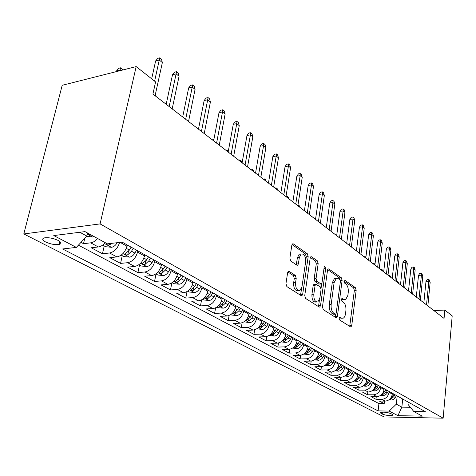 <?xml version="1.0" encoding="UTF-8"?>
<svg xmlns="http://www.w3.org/2000/svg" width="476" height="476" viewBox="0 0 476 476"><rect width="100%" height="100%" fill="white"/><g stroke="black" fill="none" stroke-linecap="round" stroke-linejoin="round"><path stroke-width="0.71" d="M339.013 318.057L339.567 319.932L350.491 326.845L350.985 326.917L351.746 325.501L356.173 290.336L355.435 287.718L344.761 280.185L344.338 280.138L343.868 281.054L344.404 282.934L345.808 283.916C347.73 285.671 348.545 288.515 348.248 292.437L347.873 295.382L345.606 299.701L343.785 299.475L341.958 298.47L341.459 299.428L342 301.302L343.422 302.248C345.368 303.962 346.189 306.8 345.885 310.774L345.499 313.755C345.142 316.171 344.338 317.665 343.089 318.248L341.369 318.027L339.549 317.064L339.013 318.057M45.589 241.969C50.563 244.188 55.121 245.015 59.262 244.456C61.809 243.658 61.434 242.32 58.143 240.428C53.217 238.196 48.641 237.345 44.429 237.875C41.805 238.696 42.191 240.059 45.589 241.969M289.188 271.385L288.349 271.35L287.623 272.724L285.957 283.631L286.867 286.588L301.183 295.65L301.909 295.703L302.682 294.275L308.18 256.641L307.329 253.767L293.377 243.926L292.496 243.885L291.842 245.176L289.866 258.081L290.765 261.032L296.875 265.168L297.69 265.215L298.387 263.871L299.333 257.528L301.124 254.023C304.194 253.583 305.693 256.201 305.628 261.871L301.98 286.701L299.945 290.473C296.929 290.747 295.477 288.111 295.59 282.56L296.221 278.353L295.334 275.437L289.188 271.385L288.188 271.469M443.15 418.178L452.2 315.88L444.822 310.06L444.06 318.402L152.921 94.052L155.593 81.914L136.184 66.604L100.085 223.904L443.15 418.178L384.114 416.934L23.8 233.948L100.085 223.904M322.466 306.871L323.287 309.638L336.062 317.718L336.615 317.784L337.389 316.362L342.119 280.471L341.346 277.776L328.88 268.982L328.196 268.916L327.524 270.225L322.466 306.871M319.116 306.996L305.604 298.446L304.741 295.584L310.191 258.057L310.858 256.754L311.631 256.808L317.343 260.836L318.17 263.656L316.052 278.585L316.885 281.399L321.312 283.982L322.026 282.619L324.174 267.209L324.644 266.292L325.703 268.285L320.521 305.628L319.747 307.056L319.116 306.996M81.009 242.344L83.52 243.682L84.793 238.232M97.592 238.494C95.432 241.04 93.129 242.492 90.684 242.837L98.342 246.955L91.196 247.764L102.453 253.756L104.232 245.902M119.601 242.433C117.703 248.407 114.359 251.929 109.575 252.994L116.894 256.927L109.795 257.659L120.571 263.395L122.249 255.683M137.814 250.888L137.558 252.09C135.809 258.099 132.501 261.639 127.633 262.698L134.637 266.465L127.598 267.131L137.909 272.617L139.504 265.043M154.914 260.449L154.67 261.633C152.992 267.536 149.744 270.987 144.918 271.992L151.63 275.598L144.644 276.199L154.527 281.459L156.045 274.021M171.3 269.612L171.068 270.779C169.456 276.568 166.261 279.942 161.483 280.899L167.915 284.356L160.983 284.892L170.468 289.943L171.86 282.881M187.008 278.395L186.788 279.543C185.235 285.231 182.094 288.527 177.364 289.432L183.534 292.752L176.661 293.24L185.771 298.083L187.003 291.598M202.086 286.826L201.878 287.95C200.384 293.537 197.29 296.762 192.607 297.625L198.534 300.814L191.721 301.248L200.473 305.901L201.574 299.916M216.562 294.924L216.366 296.03C214.926 301.522 211.885 304.676 207.25 305.497L212.945 308.561L206.191 308.948L214.605 313.422L215.598 307.871M230.485 302.712L230.295 303.801C228.908 309.198 225.916 312.286 221.322 313.065L226.802 316.01L220.108 316.35L228.206 320.663L229.105 315.487M243.873 310.197L243.694 311.268C242.355 316.576 239.41 319.598 234.864 320.342L240.136 323.18L233.508 323.478L241.308 327.631L242.117 322.782M256.766 317.409L256.594 318.462C255.303 323.68 252.405 326.643 247.901 327.351L252.982 330.082L246.413 330.344L253.928 334.342L254.666 329.791M269.184 324.352L269.017 325.388C267.768 330.522 264.918 333.426 260.461 334.104L265.358 336.734L258.849 336.96L266.096 340.822L266.774 336.526M281.155 331.046L281.001 332.07C279.793 337.121 276.984 339.971 272.57 340.614L277.294 343.148L270.844 343.345L277.841 347.069L278.46 343.006M292.704 337.508L292.556 338.513C291.389 343.482 288.617 346.278 284.249 346.891L288.813 349.342L282.423 349.503L289.176 353.097L289.747 349.247M303.849 343.743L303.712 344.731C302.581 349.628 299.85 352.365 295.531 352.954L299.934 355.322L293.603 355.453L300.13 358.928L300.654 355.263M314.618 349.765L314.481 350.735C313.387 355.56 310.703 358.25 306.419 358.809L310.673 361.094L304.408 361.201L310.715 364.557L311.203 361.064M325.025 355.584L324.894 356.542C323.835 361.29 321.187 363.932 316.951 364.467L321.062 366.681L314.85 366.758L320.955 370.007L321.407 366.663M335.086 361.207L334.967 362.159C333.932 366.835 331.326 369.43 327.131 369.941L331.112 372.083L324.959 372.137L330.868 375.278L331.284 372.077M344.826 366.657L344.707 367.585C343.708 372.196 341.131 374.749 336.984 375.237L340.834 377.307L334.741 377.343L340.459 380.383L340.852 377.307C344.969 376.825 347.528 374.297 348.515 369.709L348.628 368.781M354.251 371.923L354.138 372.845C353.168 377.391 350.628 379.896 346.516 380.366L350.247 382.371L344.213 382.383L349.753 385.328L350.122 382.371M363.378 377.028L363.271 377.938C362.325 382.418 359.826 384.882 355.756 385.328L359.368 387.274L353.394 387.262L358.761 390.124L359.106 387.274M372.226 381.978L372.119 382.871C371.209 387.285 368.733 389.713 364.705 390.142L368.21 392.028L362.29 391.998L367.502 394.771L367.817 392.022M380.8 386.774L380.699 387.654C379.812 392.01 377.373 394.396 373.386 394.806L376.784 396.633L370.917 396.591L375.975 399.281L381.806 399.334C385.756 398.936 388.16 396.591 389.023 392.295L389.118 391.427M376.272 396.627L375.975 399.281M116.894 256.927C121.785 255.832 125.129 252.244 126.925 246.163L127.187 244.944M134.637 266.465C139.486 265.424 142.77 261.925 144.496 255.957L144.746 254.761M151.63 275.598C156.431 274.616 159.662 271.195 161.316 265.34L161.554 264.162M167.915 284.356C172.669 283.416 175.846 280.072 177.435 274.325L177.661 273.17M183.534 292.752C188.246 291.859 191.37 288.593 192.899 282.946L193.113 281.81M198.534 300.814C203.198 299.969 206.269 296.774 207.744 291.223L207.947 290.104M212.945 308.561C217.568 307.758 220.584 304.628 222.006 299.178L222.197 298.077M226.802 316.01C231.378 315.243 234.347 312.179 235.715 306.824L235.9 305.741M240.136 323.18C244.67 322.448 247.591 319.45 248.912 314.178L249.091 313.113M252.982 330.082C257.462 329.386 260.342 326.447 261.621 321.264L261.788 320.217M265.358 336.734C269.797 336.074 272.629 333.188 273.867 328.089L274.021 327.06M277.294 343.148C281.685 342.518 284.481 339.691 285.671 334.67L285.826 333.658M288.813 349.342C293.156 348.741 295.911 345.969 297.066 341.024L297.208 340.025M299.934 355.322C304.235 354.745 306.949 352.026 308.061 347.159L308.204 346.177M310.673 361.094C314.939 360.546 317.611 357.875 318.688 353.085L318.825 352.115M321.062 366.681C325.281 366.151 327.916 363.533 328.964 358.809L329.089 357.857M331.112 372.083C335.288 371.577 337.883 369.001 338.9 364.348L339.019 363.408M350.247 382.371C354.34 381.907 356.869 379.42 357.827 374.904L357.934 373.987M359.368 387.274C363.42 386.833 365.913 384.382 366.841 379.931L366.948 379.027M368.21 392.028C372.22 391.599 374.677 389.195 375.582 384.804L375.689 383.912M376.784 396.633C380.758 396.228 383.18 393.86 384.061 389.529L384.156 388.654M392.337 414.406L390.588 413.495C386.744 412.18 383.364 411.841 380.455 412.466L380.877 413.317L382.644 414.221C386.494 415.524 389.856 415.857 392.736 415.227L392.337 414.406M79.825 232.264L86.799 236.054L76.362 247.395L62.606 248.972L378.111 410.895L389.178 411.085L396.324 404.154L397.192 395.943M76.362 247.395L53.776 235.572L85.008 231.61L107.35 243.837L122.171 242.135L425.377 411.704L413.781 411.502L422.266 416.149L397.93 415.661L389.178 411.085M78.403 245.176L378.932 403.588L384.197 403.654L379.295 401.042L385.102 401.107C389.035 400.715 391.427 398.388 392.283 394.116L392.379 393.247M373.386 394.806L367.502 394.771M364.705 390.142L358.761 390.124M355.756 385.328L349.753 385.328M346.516 380.366L340.459 380.383M336.984 375.237L330.868 375.278M327.131 369.941L320.955 370.007M316.951 364.467L310.715 364.557M306.419 358.809L300.13 358.928M295.531 352.954L289.176 353.097M284.249 346.891L277.841 347.069M272.57 340.614L266.096 340.822M260.461 334.104L253.928 334.342M247.901 327.351L241.308 327.631M234.864 320.342L228.206 320.663M221.322 313.065L214.605 313.422M207.25 305.497L200.473 305.901M192.607 297.625L185.771 298.083M177.364 289.432L170.468 289.943M161.483 280.899L154.527 281.459M144.918 271.992L137.909 272.617M127.633 262.698L120.571 263.395M109.575 252.994L102.453 253.756M90.684 242.837L83.52 243.682M86.799 236.054L87.519 232.984M396.324 404.154L401.857 407.158L410.366 407.283M402.702 399.025L401.857 407.158L397.93 415.661M408.176 402.083L407.95 404.297L413.781 411.502M136.184 66.604L62.201 85.299L23.8 233.948M444.822 310.06L433.916 310.584M384.483 401.101L384.197 403.654M378.932 403.588L378.111 410.895M98.342 246.955C100.781 246.616 103.066 245.188 105.214 242.665M339.055 317.825L341.958 318.295M344.398 299.773L341.482 299.279M349.705 326.352L354.352 290.455L353.614 287.837L343.874 280.989M340.286 280.459L339.495 277.913L327.678 269.6M335.306 317.242L335.836 314.071M335.271 314.136L335.669 314.184L336.199 313.196L340.382 281.619L339.834 279.733L338.323 278.674L336.288 278.448L334.098 282.69L331.171 304.444C330.85 308.531 331.701 311.429 333.724 313.154L335.271 314.136L333.402 314.225L335.401 314.196M336.068 278.573L334.432 278.585L332.236 282.821L334.098 282.69M333.402 314.225L331.855 313.244C329.826 311.524 328.975 308.627 329.297 304.551L332.236 282.821M310.358 257.415L315.451 261.003L317.343 260.836M320.824 284.017L318.742 284.053L314.993 281.536L314.154 278.728L316.284 263.817L315.451 261.003M321.716 283.571L321.044 288.408M319.45 299.856L318.628 305.735L320.521 305.628M313.827 294.257C313.708 299.511 315.041 302.076 317.819 301.945L319.86 298.166L321.056 289.575L320.229 286.784L315.784 284.226L315.058 285.6L313.827 294.257L311.923 294.382C311.798 299.624 313.131 302.183 315.921 302.058L316.57 302.016M314.392 284.321L313.886 284.356L313.154 285.731L315.058 285.6M311.923 294.382L313.154 285.731M318.402 306.544L318.628 305.735M298.44 290.574L298.018 290.604C294.995 290.878 293.537 288.242 293.656 282.702L294.287 278.502L293.4 275.586L287.855 271.945M300.892 254.041L299.208 254.196L297.411 257.7L299.333 257.528M296.262 264.751L297.411 257.7M305.729 260.515L306.276 256.814L305.419 253.946L292.02 244.521M300.511 295.221L301.701 287.962M389.07 399.757L391.712 400.013L393.628 399.34L394.949 398.126L396.472 395.538M389.921 399.025L391.076 398.989L393.83 396.669L394.955 394.687M393.991 394.152L392.867 396.133L390.6 398.263M396.472 281.643L397.454 281.578L398.216 282.167L398.573 283.351M397.496 282.518L397.454 281.578M426.52 304.884L428.846 281.292L425.978 281.483L427.115 279.561L428.709 279.454L428.846 281.292L430.161 282.375L427.853 305.913M425.978 281.483L423.848 302.825M428.709 279.454L429.441 280.055L430.161 282.375M380.752 395.288L383.234 395.58L385.197 395.05L386.833 393.64L388.386 391.016M381.645 394.527L382.888 394.509L385.679 392.153L386.821 390.142M385.828 389.588L384.685 391.599L382.287 393.807M388.636 275.693L389.731 275.616L390.516 276.217L390.873 277.419M389.767 276.562L389.731 275.616M372.172 390.683L374.832 390.992L376.813 390.457L378.479 389.017L380.05 386.357M373.113 389.886L374.451 389.892L377.278 387.494L378.438 385.453M377.414 384.882L376.254 386.923L373.719 389.213M380.681 269.565L381.788 269.475L382.591 270.1L382.954 271.314M381.812 270.433L381.788 269.475M363.325 385.941L366.169 386.268L368.174 385.715L369.858 384.251L371.458 381.55M364.318 385.102L365.752 385.126L368.614 382.692L369.798 380.622M368.745 380.032L367.561 382.103L364.89 384.477M372.488 263.252L373.6 263.157L374.433 263.799L374.796 265.031M373.624 264.12L373.6 263.157M354.192 381.044L357.238 381.395L359.267 380.824L360.969 379.336L362.599 376.593M357.892 374.356L358.059 374.059M355.245 380.157L356.78 380.217L359.683 377.736L360.885 375.635M359.797 375.028L358.589 377.129L355.768 379.586M364.051 256.748L365.175 256.647L365.901 257.213M365.187 257.623L365.175 256.647M418.981 299.077L421.409 275.188L418.511 275.396L419.677 273.45L421.284 273.331L421.409 275.188L422.765 276.3L420.356 300.136M418.511 275.396L416.292 297.006M421.284 273.331L422.039 273.95L422.765 276.3M411.216 293.091L413.751 268.904L410.824 269.124L412.014 267.155L413.638 267.03L413.751 268.904L415.149 270.047L412.632 294.186M410.824 269.124L408.503 291.003M413.638 267.03L414.417 267.667L415.149 270.047M403.214 286.927L405.861 262.425L402.904 262.663L404.124 260.67L405.76 260.539L405.861 262.425L407.301 263.609L404.671 288.051M402.904 262.663L400.483 284.821M405.76 260.539L406.563 261.199L407.301 263.609M394.961 280.566L397.728 255.755L394.741 256.005L395.99 253.988L397.644 253.845L397.728 255.755L399.209 256.969L396.466 281.727M394.741 256.005L392.212 278.448M397.644 253.845L398.466 254.523L399.209 256.969M344.761 375.986L348.021 376.361L350.068 375.778L351.8 374.267L353.454 371.482M348.581 369.192L348.771 368.858M345.891 375.046L347.516 375.147L350.461 372.625L351.681 370.489M350.556 369.858L349.33 372L346.385 374.529M355.352 250.043L356.518 249.965M386.447 274.009L389.344 248.871L386.328 249.138L387.601 247.098L389.273 246.949L389.344 248.871L390.873 250.126L388 275.205M386.328 249.138L383.686 271.873M389.273 246.949L390.124 247.645L390.873 250.126M335.021 370.774L338.501 371.167L340.239 370.745L342.071 369.34L344.011 366.199M338.96 363.86L339.174 363.491M336.235 369.763L337.954 369.917L340.935 367.341L342.179 365.175M341.018 364.527L339.775 366.698L336.633 369.334M346.391 243.135L346.736 243.105M377.664 267.238L380.693 241.766L377.647 242.058L378.944 239.993L380.633 239.827L380.693 241.766L382.27 243.063L379.265 268.47M377.647 242.058L374.88 265.09M380.633 239.827L381.514 240.553L382.27 243.063M324.953 365.384L328.672 365.806L330.427 365.366L332.545 363.622L334.253 360.743M329.023 358.351L329.255 357.946M326.268 364.283L328.077 364.509L331.1 361.891L332.367 359.689M331.165 359.017L329.898 361.224L326.566 363.967M368.591 260.247L371.756 234.436L368.68 234.745L370.013 232.657L371.72 232.484L371.756 234.436L373.386 235.775L370.251 261.52M368.68 234.745L365.794 258.087M371.72 232.484L372.625 233.228L373.386 235.775M314.541 359.814L318.509 360.261L320.288 359.808L322.169 358.351L324.174 355.108M318.747 352.656L319.003 352.216M316.04 358.547L317.867 358.922L320.931 356.25L322.216 354.013M320.979 353.317L319.688 355.56L316.088 358.493M359.225 253.03L362.533 226.868L359.428 227.195L360.79 225.083L362.516 224.898L362.533 226.868L364.217 228.248L360.933 254.345M359.428 227.195L356.405 250.852M362.516 224.898L363.45 225.666L364.217 228.248M303.765 354.049L308.008 354.525L309.799 354.061L311.709 352.579L313.749 349.277M308.121 346.772L308.4 346.284M310.441 347.426L309.126 349.705L305.497 352.692L307.306 353.138L310.411 350.419L311.726 348.146M349.539 245.562L353.002 219.043L349.866 219.394L351.264 217.252L353.002 217.056L353.002 219.043L354.745 220.471L351.306 246.925M349.866 219.394L346.701 243.379M353.002 217.056L353.971 217.853L354.745 220.471M292.609 348.087L297.137 348.593L298.946 348.111L300.886 346.599L302.956 343.244M297.113 340.679L297.423 340.144M299.535 341.328L298.196 343.648L294.531 346.683L296.381 347.159L299.529 344.386L300.868 342.071M309.471 213.629L310.179 215.235M339.519 237.845L343.148 210.957L339.977 211.332L341.411 209.16L343.172 208.952L343.148 210.957L344.945 212.433L341.346 239.25M339.977 211.332L336.669 235.644M343.172 208.952L344.172 209.773L344.945 212.433M281.108 341.881L285.88 342.452L287.712 341.958L289.676 340.411L291.788 336.996M285.719 334.372L286.052 333.789M288.248 335.015L286.879 337.377L283.178 340.459C283.036 340.971 283.666 341.137 285.065 340.965L288.26 338.138L289.622 335.782M297.988 205.001L299.321 205.793L299.707 207.167M298.196 206.001L298.256 204.972M329.154 229.854L332.956 202.592L329.755 202.99L331.225 200.795L332.998 200.569L332.956 202.592L334.818 204.115L331.046 231.312M329.755 202.99L326.286 227.641M332.998 200.569L334.033 201.419L334.818 204.115M269.214 335.431L274.224 336.086L276.074 335.58L278.067 334.003L280.215 330.522M273.902 327.839L274.271 327.202M276.544 328.47L275.152 330.874L271.415 334.015C271.26 334.545 271.897 334.723 273.343 334.551L276.586 331.665L277.972 329.267M286.183 196.743L287.391 196.576L288.498 197.433L288.884 198.825M287.32 197.617L287.391 196.576M318.42 221.584L322.407 193.928L319.17 194.357L320.675 192.131L322.472 191.893L322.407 193.928L324.329 195.511L320.378 223.095M319.17 194.357L315.534 219.359M322.472 191.893L323.543 192.774L324.329 195.511M256.879 328.738L262.139 329.493L263.639 329.136L266.03 327.357L268.22 323.817M261.651 321.068L262.056 320.366M264.412 321.687L262.996 324.132L259.224 327.327C259.045 327.887 259.7 328.077 261.187 327.899L264.477 324.953L265.894 322.514M274.926 188.068L276.151 187.895L277.294 188.782L277.681 190.192M276.062 188.942L276.151 187.895M307.3 213.016L311.477 184.962L308.21 185.414L309.757 183.165L311.572 182.909L311.477 184.962L313.476 186.598L309.329 214.581M308.21 185.414L304.396 210.779M311.572 182.909L312.678 183.819L313.476 186.598M244.081 321.794L249.602 322.651C251.518 322.436 253.101 321.33 254.339 319.331L255.779 316.855M248.936 314.047L249.382 313.279M251.828 314.648L250.382 317.135L246.574 320.39C246.378 320.973 247.044 321.175 248.579 320.997L251.917 317.992L253.363 315.505M263.276 179.089L264.513 178.911L265.691 179.821L266.084 181.255M264.412 179.964L264.513 178.911M295.769 204.127L300.154 175.668L296.851 176.15L298.44 173.871L300.273 173.597L300.154 175.668L302.224 177.364L297.875 205.751M296.851 176.15L292.853 201.883M300.273 173.597L301.421 174.543L302.224 177.364M230.789 314.577L231.598 315.017L236.59 315.552C238.53 315.326 240.13 314.19 241.391 312.155L242.861 309.632M235.727 306.758L236.215 305.919M238.756 307.335L237.28 309.876L233.442 313.184C233.222 313.803 233.906 314.017 235.489 313.833L238.881 310.763L240.35 308.228M251.209 169.789L252.453 169.599L253.678 170.545L254.071 171.997M252.334 170.658L252.453 169.599M283.809 194.91L288.408 166.029L285.076 166.546L286.713 164.232L288.557 163.94L288.408 166.029L290.556 167.79L285.993 196.594M285.076 166.546L280.882 192.655M288.557 163.94L289.753 164.922L290.556 167.79M216.979 307.085L217.996 307.639L223.077 308.174C225.029 307.936 226.653 306.776 227.945 304.7L229.444 302.129M222 299.184L222.536 298.268M225.178 299.743L223.672 302.331L219.793 305.699C219.555 306.348 220.251 306.58 221.893 306.389L225.332 303.248L226.838 300.671M238.696 160.15L239.952 159.942L241.225 160.924L241.618 162.405M239.821 161.013L239.952 159.942M271.391 185.343L276.223 156.027L272.855 156.58L274.539 154.236L276.407 153.926L276.223 156.027L278.454 157.853L273.658 187.092M272.855 156.58L268.452 183.081M276.407 153.926L277.639 154.944L278.454 157.853M202.615 299.291L203.859 299.963L209.029 300.511C211.005 300.249 212.647 299.065 213.968 296.947L215.497 294.329M207.726 291.318L208.315 290.312M211.058 291.847L209.517 294.483L205.608 297.916C205.34 298.601 206.054 298.845 207.75 298.648L211.249 295.441L212.784 292.811M225.719 150.148L226.987 149.928L228.337 151.065M226.832 151.011L226.987 149.928M258.492 175.4L263.573 145.638L260.17 146.227L261.895 143.853L263.787 143.526L263.573 145.638L265.882 147.542L260.848 177.221M260.17 146.227L255.541 173.127M263.787 143.526L265.067 144.585L265.882 147.542M187.663 291.175L189.156 291.984L194.416 292.532C196.41 292.258 198.075 291.044 199.42 288.884L200.985 286.213M192.863 283.137L193.506 282.03M196.368 283.631L194.791 286.32L190.852 289.819C190.555 290.533 191.287 290.794 193.042 290.598L196.594 287.314L198.159 284.636M212.248 139.771L213.825 139.766M213.355 140.622L213.528 139.533M245.08 165.065L250.424 134.851L246.984 135.476L248.764 133.066L250.673 132.715L250.424 134.851L252.827 136.82L247.532 166.957M246.984 135.476L242.117 162.786M250.673 132.715L252.006 133.815L252.827 136.82M172.086 282.726L173.847 283.678L179.202 284.231C181.213 283.94 182.903 282.69 184.277 280.489L185.878 277.764M177.375 274.622L178.089 273.408M181.064 275.074L179.458 277.817L175.483 281.381C175.156 282.137 175.906 282.417 177.726 282.214L181.332 278.853L182.939 276.122M231.122 154.313L236.745 123.623L233.276 124.29L235.108 121.85L237.036 121.475L236.745 123.623L239.25 125.676L233.674 156.283M233.276 124.29L228.159 152.028M237.036 121.475L238.422 122.624L239.25 125.676M155.848 273.914L157.895 275.027L163.345 275.58C165.374 275.265 167.094 273.986 168.498 271.742L170.134 268.958M161.221 265.757L162.013 264.418M165.118 266.155L163.47 268.952L159.466 272.587C159.109 273.385 159.876 273.682 161.763 273.474L165.428 270.035L167.07 267.244M216.592 143.115L222.512 111.943L219.014 112.651L220.9 110.182L222.845 109.783L222.512 111.943L225.118 114.079L219.252 145.168M219.014 112.651L213.623 140.831M222.845 109.783L224.291 110.973L225.118 114.079M138.903 264.721L141.265 266.001L146.816 266.554C148.863 266.227 150.606 264.912 152.04 262.615L153.712 259.777M144.365 256.522L145.239 255.035M148.482 256.85L146.798 259.706L142.758 263.412C142.366 264.251 143.151 264.567 145.115 264.364L148.833 260.836L150.517 257.986M148.506 256.867L146.447 260.259M201.449 131.447L207.691 99.776L204.15 100.531L206.102 98.026L208.066 97.604L207.691 99.776L210.404 102.001L204.222 133.583M204.15 100.531L198.474 129.157M208.066 97.604L209.571 98.841L210.404 102.001M121.207 255.118L123.903 256.576L129.561 257.141C131.626 256.784 133.393 255.439 134.863 253.089L136.576 250.192M126.747 246.889L127.723 245.241M131.108 247.133L129.383 250.055L125.313 253.827C124.891 254.72 125.694 255.059 127.729 254.85L131.513 251.233L133.232 248.323M131.221 247.199L128.556 251.257M155.337 94.593L156.164 96.551M185.658 119.28L192.233 87.09L188.663 87.899L190.68 85.353L192.661 84.906L192.233 87.09L195.065 89.411L188.55 121.505M188.663 87.899L182.677 116.983M192.661 84.906L194.232 86.198L195.065 89.411M102.703 245.075L105.761 246.735L111.533 247.3C113.615 246.925 115.406 245.539 116.912 243.141L117.167 242.712M107.082 243.813C106.618 244.753 107.445 245.116 109.563 244.902L111.753 243.331M169.164 106.57L176.108 73.857L172.508 74.714L174.585 72.138L176.584 71.656L176.108 73.857L179.059 76.279L172.187 108.897M172.508 74.714L166.189 104.28M176.584 71.656L178.226 73.007L179.059 76.279M86.561 236.316L92.677 237.012L94.093 236.584M88.012 233.335C87.465 234.263 88.262 234.674 90.41 234.567M120.725 70.507L120.023 69.972L116.608 70.835L116.43 71.596M116.608 70.835L118.75 68.288L120.648 67.8L119.845 70.734M120.648 67.8L122.391 69.151L122.6 70.037M154.611 81.14L159.264 60.03L155.634 60.952L157.782 58.34L159.799 57.822L159.264 60.03L162.352 62.564L155.093 95.724M155.634 60.952L151.666 78.82M159.799 57.822L161.513 59.232L162.352 62.564M120.125 242.373L126.925 246.163M137.558 252.09L144.496 255.957M154.67 261.633L161.316 265.34M171.068 270.779L177.435 274.325M186.788 279.543L192.899 282.946M201.878 287.95L207.744 291.223M216.366 296.03L222.006 299.178M230.295 303.801L235.715 306.824M243.694 311.268L248.912 314.178M256.594 318.462L261.621 321.264M269.017 325.388L273.867 328.089M281.001 332.07L285.671 334.67M292.556 338.513L297.066 341.024M303.712 344.731L308.061 347.159M314.481 350.735L318.688 353.085M324.894 356.542L328.964 358.809M334.967 362.159L338.9 364.348M344.707 367.585L348.515 369.709M354.138 372.845L357.827 374.904M363.271 377.938L366.841 379.931M372.119 382.871L375.582 384.804M380.699 387.654L384.061 389.529M389.023 392.295L392.283 394.116M381.806 399.334L385.102 401.107M382.877 412.115L382.644 414.221M380.99 412.275L380.877 413.317M339.513 318.111L341.369 318.027M341.833 298.553L342.363 298.523M341.935 299.582L343.785 299.475M344.207 280.227L344.761 280.185M353.614 287.837L355.435 287.718M354.352 290.455L356.173 290.336M349.908 325.578L351.746 325.501M339.43 317.135L339.935 317.111M328.012 269.047L328.88 268.982M339.495 277.913L341.346 277.776M340.322 280.596L342.119 280.471M335.52 316.451L337.389 316.362M329.297 304.551L331.171 304.444M331.855 313.244L333.724 313.154M310.679 256.891L311.631 256.808M316.284 263.817L318.17 263.656M314.154 278.728L316.052 278.585M314.993 281.536L316.885 281.399M318.742 284.053L320.634 283.916M324.007 268.422L325.703 268.285M293.4 275.586L295.334 275.437M294.287 278.502L296.221 278.353M293.656 282.702L295.59 282.56M296.459 264.037L298.387 263.871M292.329 244.027L293.377 243.926M305.419 253.946L307.329 253.767M306.276 256.814L308.18 256.641M300.755 294.4L302.682 294.275M389.755 399.185L391.284 400.018M393.83 396.669L395.354 397.514M391.968 395.633L392.867 396.133M391.189 397.936L391.076 398.989M381.49 394.675L383.132 395.568M385.679 392.153L387.25 393.021M383.733 391.07L384.685 391.599M383.007 393.414L382.888 394.509M372.97 390.022L374.725 390.98M377.278 387.494L378.896 388.386M375.249 386.369L376.254 386.923M374.582 388.749L374.451 389.892M364.182 385.227L366.068 386.256M368.614 382.692L370.28 383.614M366.502 381.514L367.561 382.103M365.889 383.936L365.752 385.126M355.114 380.282L357.131 381.383M359.683 377.736L361.403 378.688M357.47 376.51L358.589 377.129M356.929 378.973L356.78 380.217M345.755 375.177L347.914 376.349M350.461 372.625L352.234 373.606M348.152 371.345L349.33 372M347.682 373.85L347.516 375.147M336.092 369.9L338.394 371.155M340.935 367.341L342.774 368.359M338.525 366.008L339.775 366.698M338.133 368.561L337.954 369.917M326.102 364.449L328.559 365.794M331.1 361.891L332.992 362.938M328.577 360.493L329.898 361.224M328.267 363.087L328.077 364.509M315.772 358.815L318.402 360.249M320.931 356.25L322.889 357.339M318.295 354.787L319.688 355.56M318.069 357.428L317.867 358.922M305.092 352.984L307.895 354.513M310.411 350.419L312.44 351.544M307.657 348.89L309.126 349.705M307.532 351.574L307.306 353.138M294.031 346.95L297.018 348.581M299.529 344.386L301.629 345.552M296.643 342.785L298.196 343.648M296.619 345.517L296.381 347.159M282.577 340.697L285.767 342.44M288.26 338.138L290.431 339.34M285.231 336.461L286.879 337.377M285.326 339.233L285.065 340.965M270.701 334.223L274.105 336.074M276.586 331.665L278.835 332.914M273.414 329.904L275.152 330.874M273.623 332.724L273.343 334.551M258.391 327.506L262.014 329.481M264.477 324.953L266.81 326.244M261.151 323.109L262.996 324.132M261.497 325.971L261.187 327.899M245.616 320.532L249.478 322.639M251.917 317.992L254.339 319.331M248.43 316.058L250.382 317.135M248.918 318.956L248.579 320.997M232.347 313.291L236.465 315.54M238.881 310.763L241.391 312.155M235.215 308.728L237.28 309.876M235.858 311.667L235.489 313.833M218.555 305.765L222.952 308.162M225.332 303.248L227.945 304.7M221.489 301.118L223.672 302.331M222.298 304.093L221.893 306.389M204.216 297.94L208.899 300.499M211.249 295.441L213.968 296.947M207.203 293.198L209.517 294.483M208.196 296.203L207.75 298.648M189.287 289.795L194.285 292.52M196.594 287.314L199.42 288.884M192.34 284.957L194.791 286.32M193.536 287.986L193.042 290.598M173.74 281.31L179.065 284.22M181.332 278.853L184.277 280.489M176.858 276.372L179.458 277.817M178.268 279.418L177.726 282.214M157.526 272.462L163.214 275.568M165.428 270.035L168.498 271.742M160.715 267.423L163.47 268.952M162.37 270.469L161.763 273.474M140.61 263.234L146.679 266.542M148.833 260.836L152.04 262.615M143.865 258.081L146.798 259.706M145.787 261.122L145.115 264.364M122.939 253.589L129.418 257.129M131.513 251.233L134.863 253.089M126.271 248.329L129.383 250.055M128.484 251.34L127.729 254.85M104.464 243.51L111.39 247.288M116.317 242.808L116.912 243.141M109.867 243.545L109.563 244.902M87.251 234.115L92.528 237M59.958 241.6L59.262 244.456M392.789 414.715L392.736 415.227M350.669 326.929L350.985 326.917M336.246 317.801L336.615 317.784M334.432 278.585L336.288 278.448M313.886 284.356L315.784 284.226M319.301 307.079L319.747 307.056M299.208 254.196L301.124 254.023M297.06 265.263L297.69 265.215M301.362 295.733L301.909 295.703"/></g></svg>
